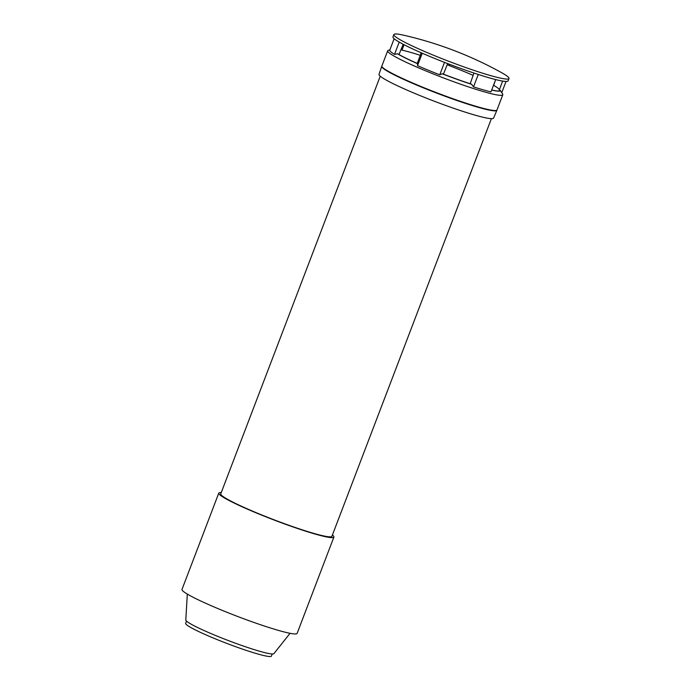 <?xml version="1.0" encoding="UTF-8"?>
<svg xmlns="http://www.w3.org/2000/svg" width="691" height="691" viewBox="0 0 691 691"><rect width="100%" height="100%" fill="white"/><g stroke="black" fill="none" stroke-linecap="round" stroke-linejoin="round"><path stroke-width="1.04" d="M496.907 110.128A61.62 5.416 -159.1 0 1 496.864 110.31L493.564 118.109A61.318 5.39 -159.1 0 1 441.134 103.797A61.318 5.39 -159.1 0 1 380.18 76.165A61.318 5.39 -159.1 0 1 378.996 74.36L381.743 66.345A61.62 5.416 -159.1 0 1 381.829 66.189M496.864 110.31A61.62 5.416 -159.1 0 1 444.175 95.928A61.62 5.416 -159.1 0 1 382.926 68.159A61.62 5.416 -159.1 0 1 381.743 66.345M495.689 79.577A129486.291 123813.596 94.2 0 1 493.65 85.33A56.714 4.984 -159.1 0 1 498.254 88.388A56.714 4.984 -159.1 0 1 499.368 89.942M449.711 64.375A129486.309 93221.169 -63.9 0 1 449.262 65.61A56.714 4.984 -159.1 0 1 473.136 75.371M404.071 44.725A129486.291 30592.444 -70.3 0 0 401.972 50.123A56.714 4.984 -159.1 0 1 420.275 55.323M509.008 78.515L508.101 80.873A61.62 5.416 -159.1 0 1 462.322 69.022A61.62 5.416 -159.1 0 1 394.164 38.739A61.62 5.416 -159.1 0 1 392.98 36.917L393.879 34.55A61.62 5.416 -159.1 0 1 403.579 35.189A373.952 373.952 0 0 1 501.346 72.529A61.62 5.416 -159.1 0 1 507.825 76.684A61.62 5.416 -159.1 0 1 509.008 78.515A61.62 5.416 -159.1 0 1 463.22 66.656A61.62 5.416 -159.1 0 1 395.062 36.373A61.62 5.416 -159.1 0 1 393.879 34.55M394.138 38.713L389.733 50.244A59.918 5.269 20.9 0 0 394.518 54.364L397.48 53.812A57.958 5.096 20.9 0 0 417.58 63.684L417.511 65.654A59.918 5.269 20.9 0 0 439.752 74.809L442.205 73.816A57.958 5.096 20.9 0 0 457.399 79.465A57.958 5.096 20.9 0 0 471.72 84.371L473.516 86.876A59.918 5.269 20.9 0 0 490.973 91.912L495.68 79.577M501.796 92.559L502.677 94.123A61.62 5.416 -159.1 0 1 502.798 94.779A61.62 5.416 -159.1 0 1 457.01 82.929A61.62 5.416 -159.1 0 1 387.668 50.814A61.62 5.416 -159.1 0 1 388.195 50.408L389.897 49.83M387.668 50.814L381.864 66.016A61.62 5.416 20.9 0 0 451.206 98.122A61.62 5.416 20.9 0 0 496.993 109.981L502.798 94.779M442.205 73.816L443.458 74.067A129486.309 93221.169 116.1 0 1 447.673 63.589M444.503 62.371L439.752 74.809M397.48 53.812L399.07 54.347A129486.309 123813.613 -85.8 0 1 403.199 44.276M399.208 42.091L394.518 54.364M400.979 49.683A57.958 5.096 -159.1 0 1 401.644 49.838L401.972 50.123M401.549 48.31L401.013 49.692M506.037 81.452L501.744 92.698L500.465 90.625A57.958 5.096 20.9 0 1 491.672 90.089M500.465 90.625L499.282 90.176A129486.291 93221.152 116.1 0 0 502.573 81.072M473.516 86.876L478.258 74.464M471.72 84.371L470.208 83.628A129486.291 123813.596 -85.8 0 0 473.966 73.047M417.511 65.654L422.253 53.233M417.58 63.684L417.286 63.287A129486.309 30592.444 -70.3 0 0 421.225 52.784M417.623 63.581A57.958 5.096 -159.1 0 1 397.524 53.708M471.763 84.259A57.958 5.096 -159.1 0 1 442.24 73.712M500.5 90.521A57.958 5.096 -159.1 0 1 491.707 89.985M447.224 64.721A57.958 5.096 -159.1 0 1 449.305 65.515M466.33 103.296A58.303 5.122 -159.1 0 1 409.176 81.478M186.518 621.097L185.646 623.377A45.891 4.034 20.9 0 0 237.289 647.286A45.891 4.034 20.9 0 0 271.399 656.122L272.211 653.98M221.267 492.545A61.62 5.416 20.9 0 0 218.779 493.098A61.62 5.416 20.9 0 0 302.304 530.083A61.62 5.416 20.9 0 0 333.9 537.062A61.62 5.416 20.9 0 0 332.423 534.989M380.24 76.217L220.766 493.858A59.495 5.226 20.9 0 0 249.365 509.759A59.495 5.226 20.9 0 0 307.34 531.457A59.495 5.226 20.9 0 0 331.922 536.302L491.396 118.662M333.9 537.062L297.121 633.397A61.62 5.416 -159.1 0 1 265.525 626.409A61.62 5.416 -159.1 0 1 181.992 589.432L218.779 493.098M290.056 633.31L273.895 653.651A47.169 4.146 -159.1 0 1 238.905 644.47A47.169 4.146 -159.1 0 1 185.801 620.008L187.313 594.079"/></g></svg>
